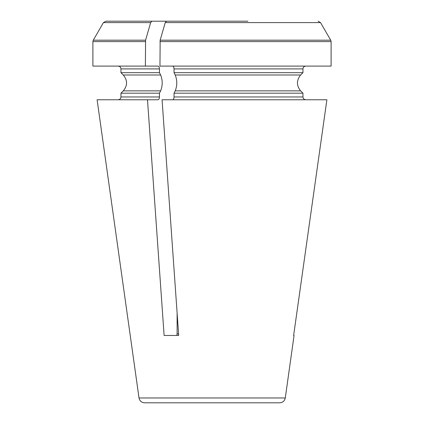 <?xml version="1.0" encoding="UTF-8"?>
<svg xmlns="http://www.w3.org/2000/svg" width="424" height="424" viewBox="0 0 424 424"><rect width="100%" height="100%" fill="white"/><g stroke="black" fill="none" stroke-linecap="round" stroke-linejoin="round"><path stroke-width="0.64" d="M174.036 72.668L175.207 74.995C177.306 80.284 177.306 85.574 175.207 90.863L174.036 93.19L302.948 93.19L300.616 90.863C296.413 85.574 296.413 80.284 300.616 74.995L302.948 72.668L174.036 72.668L174.036 68.9L302.948 68.9C303.149 67.22 304.088 66.287 305.768 66.096C304.088 66.287 303.149 67.22 302.948 68.9L302.948 72.668L300.616 74.995C296.413 80.284 296.413 85.574 300.616 90.863L302.948 93.19L302.948 96.958C303.149 98.638 304.088 99.571 305.768 99.767C304.088 99.571 303.149 98.638 302.948 96.958L174.036 96.958C173.941 98.638 173.469 99.571 172.626 99.767M178.615 334.287L177.115 313.092L177.115 333.518L178.615 334.287L177.115 333.518A701.471 350.733 90 0 1 176.797 335.458L178.695 335.458L162.074 99.767L326.883 99.767L293.631 335.458L294.065 335.458L285.278 397.972L139.019 397.972L97.107 99.767L158.051 99.767C158.889 99.571 159.36 98.638 159.456 96.958L120.957 96.958L120.957 93.19L159.456 93.19L159.456 96.958M194.309 21.2L105.857 21.2L151.882 21.2L150.663 22.605A94789.62 47394.81 90 0 0 145.57 40.19L145.384 66.096L158.051 66.096C158.889 66.287 159.36 67.22 159.456 68.9L159.456 72.668L160.627 74.995C162.726 80.284 162.726 85.574 160.627 90.863L159.456 93.19M159.456 72.668L120.957 72.668L120.957 68.9L159.456 68.9M247.923 21.2L166.462 21.2L165.243 22.605A94789.62 47394.81 90 0 0 160.15 40.19L330.725 40.19L331.102 41.594L331.102 66.096L159.965 66.096L160.15 40.19M174.036 93.19L174.036 96.958M174.036 68.9C173.941 67.22 173.469 66.287 172.626 66.096M318.106 21.2L320.544 22.605A94789.62 94789.62 0 0 1 330.725 40.19A94789.62 94789.62 0 0 0 320.544 22.605L165.243 22.605M145.384 66.096L92.898 66.096L92.898 41.594L145.384 41.594M159.965 41.594L331.102 41.594L330.725 40.19M293.631 335.458L326.883 99.767M147.494 99.767L164.12 335.458L178.695 335.458M139.019 397.972C139.671 400.956 141.526 402.567 144.573 402.8L279.723 402.8C282.803 402.54 284.652 400.929 285.278 397.972M160.627 90.863L123.283 90.863L120.957 93.19M160.627 74.995L123.283 74.995L120.957 72.668M145.57 40.19L93.275 40.19L103.43 22.605L150.663 22.605M300.616 90.863L175.207 90.863M300.616 74.995L175.207 74.995M123.283 90.863C127.635 85.574 127.635 80.284 123.283 74.995M120.957 96.958C120.808 98.649 119.87 99.582 118.153 99.767M93.275 40.19L92.898 41.594M103.43 22.605L105.857 21.2M120.957 68.9C120.808 67.209 119.87 66.276 118.153 66.096"/></g></svg>
